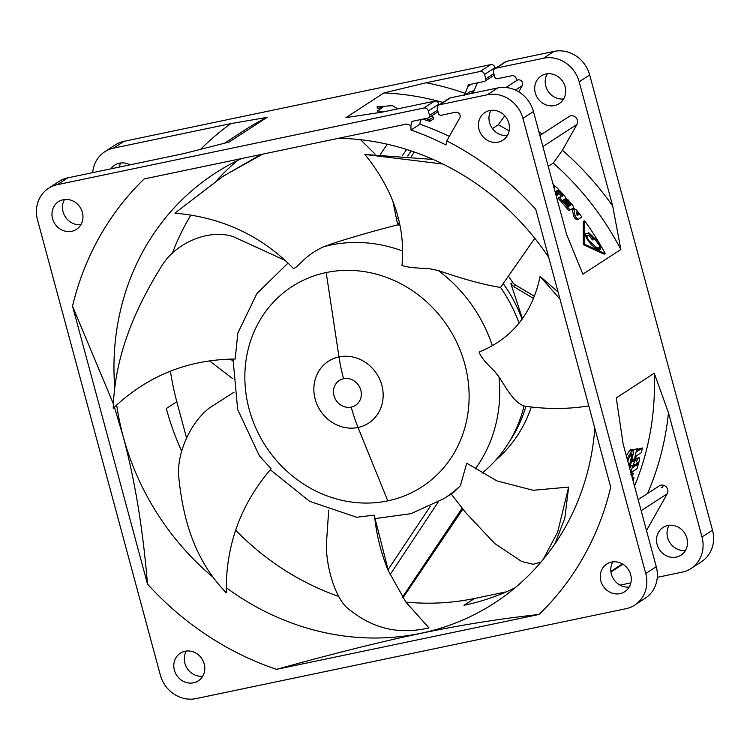 <?xml version="1.0" encoding="UTF-8"?>
<svg xmlns="http://www.w3.org/2000/svg" width="750" height="750" viewBox="0 0 750 750"><rect width="100%" height="100%" fill="white"/><g stroke="black" fill="none" stroke-linecap="round" stroke-linejoin="round"><path stroke-width="1.12" d="M562.791 201.412L561.206 201.741L562.791 201.412A277.875 253.65 57 0 1 570.066 210.047L568.528 210.375A276.337 252.244 -123 0 0 561.206 201.741M563.719 200.803A277.875 253.65 -123 0 1 568.547 206.456L569.269 205.988A277.875 253.65 57 0 0 565.144 201.15L566.081 200.55A277.875 253.65 -123 0 1 570.197 205.388L570.919 204.919A277.875 253.65 57 0 0 566.091 199.266L567.778 199.537A277.875 253.65 -123 0 1 572.916 205.603L573.628 207.731L570.066 210.047M565.087 199.219L566.728 198.863L564.516 199.594A276.337 252.244 -123 0 1 565.462 200.681M548.231 166.35L553.266 163.078A276.337 252.244 -123 0 1 620.859 249.497L582.872 274.181L566.597 234.403L533.438 111.506A30.703 28.031 -123 0 0 497.775 87.947L450.328 97.866A3.834 3.506 -123 0 0 449.231 98.316L438.712 105.15A3.834 3.506 57 0 1 439.819 104.691L487.256 94.772A30.703 28.031 57 0 1 522.919 118.341L645.741 573.534A30.703 28.031 57 0 1 634.734 605.081A30.703 28.031 57 0 1 625.931 608.7L195.984 698.606A30.703 28.031 57 0 1 160.322 675.037L37.5 219.844A30.703 28.031 57 0 1 48.506 188.297A30.703 28.031 57 0 1 57.319 184.678L423.863 108.028A3.834 3.506 57 0 1 428.325 110.972L429.516 115.378A2.306 2.1 57 0 1 428.025 118.022L411.975 121.378A58.406 53.316 57 0 1 410.906 125.475A294.684 268.997 -123 0 0 406.706 124.031L144.206 178.922A294.684 268.997 -123 0 0 72.516 306.159L147.497 584.081A294.684 268.997 -123 0 0 276.534 669.347L539.034 614.456A294.684 268.997 -123 0 0 610.734 487.219L535.744 209.297A294.684 268.997 -123 0 0 446.794 140.925L459.703 118.012A3.834 3.506 -123 0 0 455.559 112.256L441.206 115.266A2.306 2.1 57 0 1 438.525 113.494L437.344 109.088A3.834 3.506 57 0 1 438.712 105.15M555.534 193.416A277.875 253.65 57 0 1 557.212 195.216L558.141 194.616A277.875 253.65 -123 0 0 555.441 191.728L558.741 189.581A277.875 253.65 -123 0 0 556.547 187.294L555.356 186.666L553.866 186.975M562.922 195.703A277.875 253.65 57 0 0 558.375 190.781L556.763 191.119A276.337 252.244 -123 0 1 561.328 196.031L558.019 198.178A276.337 252.244 -123 0 1 560.634 201.084L562.209 200.756A277.875 253.65 57 0 0 559.612 197.841L562.922 195.703L561.328 196.031M566.081 200.55L564.038 201.178M574.172 208.463L572.653 208.781L572.353 209.503L573.562 216C574.622 218.306 575.784 219.469 577.069 219.478L578.372 219.225M578.438 219.216L581.869 217.022A277.875 253.65 -123 0 0 579.609 214.041L577.05 215.025M584.719 220.903A277.875 253.65 -123 0 1 604.875 252.825L605.156 253.856L603.975 254.1L583.294 244.641L583.219 221.222L584.719 220.903L584.756 244.331L583.294 244.641M553.266 163.078L562.406 150.262L576.947 124.462A5.756 5.259 -123 0 0 575.822 117.478A5.756 5.259 -123 0 0 569.081 116.513L539.897 135.469M507.375 135.506A16.5 15.066 57 0 1 491.822 127.716A16.5 15.066 57 0 1 491.025 110.344M185.034 651.253A16.5 15.066 -123 0 0 180.309 653.194A16.5 15.066 -123 0 0 175.322 672.778A16.5 15.066 -123 0 0 193.556 682.819A16.5 15.066 -123 0 0 198.291 680.878A16.5 15.066 -123 0 0 203.269 661.294A16.5 15.066 -123 0 0 185.034 651.253M63.206 199.734A16.5 15.066 -123 0 0 58.472 201.675A16.5 15.066 -123 0 0 53.494 221.259A16.5 15.066 -123 0 0 71.728 231.3A16.5 15.066 -123 0 0 76.463 229.359A16.5 15.066 -123 0 0 81.441 209.775A16.5 15.066 -123 0 0 63.206 199.734M611.512 562.078A16.5 15.066 -123 0 0 606.788 564.019A16.5 15.066 -123 0 0 601.8 583.603A16.5 15.066 -123 0 0 620.034 593.644A16.5 15.066 -123 0 0 624.769 591.694A16.5 15.066 -123 0 0 629.747 572.109A16.5 15.066 -123 0 0 611.512 562.078M489.684 110.55A16.5 15.066 -123 0 0 484.95 112.5A16.5 15.066 -123 0 0 479.972 132.084A16.5 15.066 -123 0 0 498.206 142.125A16.5 15.066 -123 0 0 502.941 140.175A16.5 15.066 -123 0 0 507.919 120.591A16.5 15.066 -123 0 0 489.684 110.55M410.906 125.475L411.009 130.022A287.85 262.762 57 0 1 445.997 144.975L446.794 140.925M147.497 584.081C142.875 528.572 134.775 479.4 123.188 436.566L114.403 407.128M113.175 403.369L72.516 306.159M548.681 257.241A256.303 233.963 -123 0 0 338.447 138.3M241.706 158.531A256.303 233.963 -123 0 0 215.119 173.231A256.303 233.963 -123 0 0 114.684 386.775M116.681 405A256.303 233.963 -123 0 0 123.216 436.566A256.303 233.963 -123 0 0 212.381 576.684M226.247 587.644A256.303 233.963 -123 0 0 494.4 603.066A256.303 233.963 -123 0 0 594.834 428.306M539.034 614.456C458.944 623.447 391.809 637.491 276.534 669.347M474.525 598.453A256.303 233.963 57 0 1 405.909 602.1M515.109 587.766A256.303 233.963 57 0 1 463.978 605.288M338.756 596.438A256.303 233.963 57 0 1 235.584 530.109M181.697 451.209A256.303 233.963 57 0 1 166.312 408.534L176.803 401.737A256.303 233.963 57 0 1 170.438 371.072M503.578 284.109A138.169 126.122 57 0 1 522.094 319.237M525.9 406.284A138.169 126.122 57 0 1 509.934 440.766M438.066 502.219L390.075 574.716M387.947 569.831L430.294 506.306M232.875 360.919L230.531 359.128M402.488 155.484L406.641 149.456M411.188 150.938L407.7 155.991M397.509 223.416A138.169 126.122 57 0 1 398.194 223.453L398.222 224.925M509.231 277.594L509.278 277.556A138.169 126.122 -123 0 1 512.737 282.478A7.678 7.003 57 0 0 515.522 285.056L534.375 296.278M399.459 222.628L398.194 223.453M398.512 218.606A138.169 126.122 -123 0 0 396.675 218.606M411.347 156.394L414.347 152.025M172.397 253.219A256.303 233.963 57 0 1 190.847 215.081M216.919 180.225A256.303 233.963 57 0 1 237.516 160.528M232.688 378.637L209.494 360.9M473.203 92.663L477.413 82.903M92.728 172.641A30.703 28.031 57 0 1 104.756 151.753L115.266 144.919A30.703 28.031 -123 0 1 124.069 141.3L490.622 64.65A3.834 3.506 -123 0 1 495.084 67.603L495.291 68.381M647.541 493.509A289.594 264.347 -123 0 0 668.475 412.781L701.991 536.991A30.703 28.031 57 0 1 690.975 568.538L701.494 561.703A30.703 28.031 -123 0 0 712.5 530.156L589.678 74.962A30.703 28.031 -123 0 0 554.016 51.394L506.578 61.322A3.834 3.506 -123 0 0 505.472 61.772L494.963 68.606A3.834 3.506 57 0 1 496.059 68.147L543.506 58.228A30.703 28.031 57 0 1 579.169 81.797L612.684 206.006A289.594 264.347 -123 0 0 562.406 150.262M685.453 550.481A16.5 15.066 57 0 1 667.622 537.6A16.5 15.066 57 0 1 669.103 525.319M119.147 167.119A16.5 15.066 57 0 1 120.797 162.975M563.625 98.963A16.5 15.066 57 0 1 545.794 86.081A16.5 15.066 57 0 1 547.275 73.791M176.803 401.737L186.581 438.009M495.675 460.2A138.169 126.122 -123 0 0 531.337 406.988M463.997 605.316L474.534 598.491L506.241 591.863M402.947 597.825L462.909 509.091M473.925 92.925A287.85 262.762 -123 0 0 470.166 91.575L465.319 94.725M465.553 93.478A289.594 264.347 -123 0 0 426.188 82.763L480.113 71.484A3.834 3.506 57 0 1 484.566 74.428L485.756 78.834A2.306 2.1 57 0 1 484.275 81.469L468.225 84.825A58.303 53.222 57 0 1 467.841 86.456L464.513 95.25M426.188 82.763L383.934 92.925A276.337 252.244 -123 0 1 442.913 102.422M439.05 104.934L438.834 104.147A3.834 3.506 -123 0 0 434.381 101.203L381.703 112.219L345.947 117.609L383.934 92.925M379.153 112.566A276.337 252.244 -123 0 0 377.916 112.397L377.494 110.859L382.753 107.438A277.875 253.65 57 0 0 377.081 106.791L392.4 105.656L397.809 108.844M380.812 108.694A276.337 252.244 -123 0 0 377.494 108.328L377.081 106.791M429.825 121.378L433.772 118.819L433.322 117.141L429.375 119.7L429.825 121.378A276.337 252.244 -123 0 0 422.653 119.138M421.172 119.456A58.406 53.316 -123 0 1 420 122.737L419.953 124.209L411.009 130.022M449.344 136.397A287.85 262.762 -123 0 0 419.953 124.209M104.756 151.753A30.703 28.031 57 0 1 113.559 148.134L230.878 123.6L267.075 117.366L229.088 142.05L183.9 153.572L67.828 177.844A30.703 28.031 -123 0 0 59.025 181.463L48.506 188.297M80.897 224.681A16.5 15.066 57 0 1 65.344 216.891A16.5 15.066 57 0 1 64.547 199.519M202.725 676.209A16.5 15.066 57 0 1 187.181 668.409A16.5 15.066 57 0 1 186.375 651.038M690.975 568.538A30.703 28.031 57 0 1 682.172 572.156L657.272 577.359M630.853 582.881L620.016 585.15M634.734 605.081L645.244 598.247A30.703 28.031 -123 0 0 656.259 566.7L623.1 443.812L616.256 397.903L654.244 373.219L668.475 412.781M629.203 587.025A16.5 15.066 57 0 1 613.659 579.234A16.5 15.066 57 0 1 612.853 561.863M620.859 249.497L612.684 206.006M518.756 91.837L522.244 85.641A3.834 3.506 -123 0 0 517.003 80.344L505.978 87.506M516.216 80.85A3.834 3.506 -123 0 0 511.809 75.713L497.447 78.722A2.306 2.1 57 0 1 494.775 76.95L493.584 72.544A3.834 3.506 57 0 1 494.963 68.606M542.109 134.034A289.594 264.347 -123 0 0 538.884 131.691M535.284 92.916A16.5 15.066 -123 0 0 559.181 103.631A16.5 15.066 -123 0 0 565.097 86.672A16.5 15.066 -123 0 0 541.2 75.956A16.5 15.066 -123 0 0 535.284 92.916M492.431 128.588L498.281 124.781L504.731 115.744M509.128 130.903A276.337 252.244 -123 0 0 498.281 124.781M657.112 544.434A16.5 15.066 -123 0 0 681.009 555.15A16.5 15.066 -123 0 0 686.925 538.2A16.5 15.066 -123 0 0 663.028 527.475A16.5 15.066 -123 0 0 657.112 544.434M646.5 530.559L667.219 493.781A5.756 5.259 -123 0 0 666.103 486.797A5.756 5.259 -123 0 0 659.363 485.831L638.156 499.603M634.5 486.056A276.337 252.244 -123 0 0 654.244 373.219M626.316 455.738L630.122 449.841L632.859 449.269L627.094 458.625M627.806 461.269A276.337 252.244 -123 0 0 628.303 459.225M635.803 460.059L632.419 460.969L631.097 462.872M633.197 460.603L635.231 460.378L632.756 465.637A279.019 254.7 57 0 1 630.806 472.397M634.669 459.488L634.163 460.387M630.881 472.669L637.003 468.694A279.019 254.7 -123 0 0 639.056 461.606C639.956 458.278 639.712 457.059 638.325 457.95L635.625 458.475M633.581 451.416A276.337 252.244 -123 0 0 633.928 449.812L637.884 448.453A279.019 254.7 -123 0 1 637.284 451.312L642.384 447.994L639.619 448.575L637.584 449.897M631.912 453.15L627.591 460.463M631.462 453.694L632.025 454.472A279.019 254.7 57 0 1 629.175 466.341M632.859 449.269L633.263 453.675A279.019 254.7 -123 0 1 630.281 466.031L630.984 465.572L629.728 468.403M631.697 450.469L628.969 451.041M630.984 465.572L630.366 465.703M633.038 480.666A279.019 254.7 -123 0 0 634.059 477.769L632.353 478.125M632.531 478.762L634.059 477.769M632.222 477.562L633.197 473.616L632.231 473.166L630.731 474.609M633.197 473.616L631.078 473.4M635.616 458.522L638.325 457.95L636.375 461.316L636.019 460.012L635.231 460.378L636.019 460.012M636.806 462.928L637.734 462.731L637.247 464.756L635.634 465.806L636.309 463.716L637.734 462.731L637.125 462.656M634.556 466.509L633.178 467.4L634.341 464.644L634.903 464.391L634.866 465.394A279.019 254.7 57 0 1 634.556 466.509L633.366 466.753M637.247 464.756L635.859 465.047M642.384 447.994A279.019 254.7 -123 0 1 641.325 452.691L636.216 456.009A279.019 254.7 -123 0 1 635.503 458.944L631.744 460.266M634.294 459.731A279.019 254.7 57 0 0 636.675 449.241L637.884 448.453M636.675 449.241L633.928 449.812M230.878 123.6A289.594 264.347 -123 0 0 200.775 149.175M129.984 164.85A16.5 15.066 -123 0 0 114.722 165.131A16.5 15.066 -123 0 0 110.897 168.844M267.075 117.366A276.337 252.244 -123 0 0 244.284 130.388L224.662 143.138M394.312 109.575L393.141 109.819M394.2 109.134A277.875 253.65 57 0 1 395.409 109.35M377.494 110.859A277.875 253.65 57 0 1 383.934 111.75M433.322 117.141A277.875 253.65 -123 0 0 430.837 116.353M425.634 118.519A277.875 253.65 57 0 1 429.375 119.7M522.469 318.712L510.872 283.697L513.422 286.425L533.522 298.434M462.159 508.153L402.478 597.122M380.466 154.209L387.281 144.225M553.294 186.084C554.691 186.441 554.578 185.634 552.956 183.666A277.875 253.65 -123 0 0 552.881 183.581M553.8 186.984L555.422 186.638L553.959 187.575M557.212 195.216L556.087 195.45M558.375 190.781L556.763 191.119M557.4 190.716L559.012 190.378L560.119 191.044A277.875 253.65 -123 0 1 564.966 196.331L565.772 198.441L562.209 200.756M559.612 197.841L558.019 198.178M566.091 199.266L564.516 199.594M570.919 204.919L569.972 205.116M565.144 201.15L564.197 201.347M569.269 205.988L568.322 206.184M572.353 209.503L573.9 209.184L575.091 215.681L573.562 216M578.578 219.159C577.303 219.159 576.141 217.997 575.091 215.681M573.9 209.184L574.059 208.519L576.478 210.019A277.875 253.65 -123 0 1 579.197 213.488L578.269 214.097A277.875 253.65 57 0 0 576.6 211.95L577.144 215.644L579.609 214.041M578.269 214.097L576.956 214.369M584.756 244.331L604.237 253.238L604.875 252.825M598.125 241.753L588.722 232.65L588.122 233.503L586.678 233.362L585.516 234.122L586.322 238.031L591.281 244.706L596.887 249.178L600.225 249.656L600.759 249.075L600.131 245.109L598.125 241.753L597.197 241.95M599.494 249.891L600.225 249.656M605.156 253.856L604.237 253.238M592.594 236.044L591.122 236.344L593.625 238.509M598.781 249.956L599.428 247.566M588.122 233.503L585.206 233.672M588.188 233.156L591.122 236.344M591.984 239.859L591.947 238.35L593.409 238.05L595.106 239.569L599.212 245.166L599.569 247.35L598.594 247.987L596.372 247.387L588.975 240.666L587.269 237.984L587.203 235.425L588.441 235.256L592.913 240.056L593.409 238.05M597.712 248.109L597.15 248.287L597.712 248.109M593.625 246.891L597.15 248.287L599.156 247.8M587.203 235.425L586.256 235.547M661.678 487.762L661.978 487.697A5.156 1.988 -101.8 0 0 662.25 487.584A5.156 1.988 -101.8 0 0 662.925 486.487L661.284 487.547L661.809 487.716M661.978 487.697A5.156 1.988 -101.8 0 1 661.284 487.547M399.984 225.131A141.234 128.925 -123 0 0 397.734 224.869C376.519 230.203 355.087 236.325 333.441 243.225L323.906 246.675C303.947 255.609 299.288 266.803 293.447 268.519C261.497 235.716 221.991 217.266 174.919 213.15L223.153 176.184L262.641 154.153M442.941 164.034L364.903 154.462C393.3 189.544 405.666 226.519 401.981 265.397C406.097 267.122 414.966 268.172 428.588 268.538L438.263 270.516C463.631 279.272 484.378 284.906 500.522 287.419L534.797 238.303M288 263.128L256.894 293.531L237.806 333.15L235.209 359.034C187.969 359.438 147.309 375.844 113.222 408.244C114.75 354.328 136.228 306.759 161.991 265.491C176.841 241.725 209.887 229.012 232.978 236.522L284.972 260.306M233.016 359.072L237.675 409.491L259.416 455.906L271.134 468.788C240.459 504.497 225.516 545.85 226.294 592.837C193.763 559.284 182.822 517.697 178.725 476.616C176.531 452.775 191.269 421.238 209.906 407.625L234.037 392.184M270.309 469.762L309.666 501.337L356.653 517.247L374.175 515.128L374.55 516.206C376.659 535.819 381.281 554.062 388.416 570.947L374.175 515.128M453.769 492.244L460.378 485.775L466.734 463.163L496.875 480.881L466.734 463.163M559.988 299.166L540.131 276.366C532.266 313.528 511.931 338.747 479.109 352.022C480.647 356.653 485.719 362.953 494.306 370.912L498.994 376.922C507.919 390.572 513.731 401.981 524.034 406.012A141.234 128.925 -123 0 1 482.006 473.166M388.416 570.947L405.919 602.119L428.981 627.919C392.794 636.141 368.194 624.881 347.634 608.288C336.075 598.762 326.147 568.809 326.381 544.256L328.716 510.075M541.013 562.069L533.128 564.281L521.737 561.516L494.719 543.534L465.863 512.812L451.163 493.95M588.787 405.891L588.141 405.994C567.328 409.275 545.962 409.284 524.034 406.012M519.066 323.203A141.234 128.925 -123 0 0 500.522 287.409M392.775 200.841L397.734 224.869M260.859 154.528L221.438 177.272M375.141 154.116L360.544 139.706M543.047 559.631L557.597 532.275L568.65 487.078L533.156 490.294L496.875 480.881M554.85 543.975L564.834 518.081L568.65 487.078M558.047 291.966L540.131 276.366M433.106 159.441L364.903 154.462M576.947 124.462L542.897 146.578M474.684 89.766L471.281 91.969M471.356 84.178L467.841 86.456M423.863 108.028L434.381 101.203M438.834 104.147L428.325 110.972M429.516 115.378L437.616 110.119M124.069 141.3L113.559 148.134M480.113 71.484L490.622 64.65M67.828 177.844L57.319 184.678M645.741 573.534L656.259 566.7M533.438 111.506L522.919 118.341M589.678 74.962L579.169 81.797M701.991 536.991L712.5 530.156M487.256 94.772L497.775 87.947M450.328 97.866L439.819 104.691M522.244 85.641L515.438 90.075M506.578 61.322L496.059 68.147M543.506 58.228L554.016 51.394M632.025 454.472L630.891 454.716M632.756 465.637L630.778 466.05M634.416 461.363L631.594 461.953M637.659 458.644L635.156 459.169M634.866 465.394L633.722 465.628M667.219 493.781L641.147 510.722M610.866 571.378L622.359 563.916M495.084 67.603L484.566 74.428M485.756 78.834L493.866 73.575M513.422 286.425L515.522 285.056M510.872 283.697L512.737 282.478M595.087 238.2L593.888 238.453M600.131 245.109L599.269 245.287M600.759 249.075L599.316 249.375M596.372 247.387L594.928 247.688M591.309 243.375L590.25 243.6M588.975 240.666L588.066 240.853M587.269 237.984L586.397 238.162M586.828 235.828L585.525 236.1M323.906 246.675A141.234 128.925 57 0 1 329.569 245.297A141.234 128.925 57 0 1 330.6 245.072A141.234 128.925 57 0 1 402.628 251.034M325.303 272.738A119.353 108.956 -123 0 0 249.281 409.716A119.353 108.956 -123 0 0 387.787 500.869A119.353 108.956 -123 0 0 388.659 500.681A119.353 108.956 -123 0 0 467.625 377.334A119.353 108.956 -123 0 0 411.666 290.184A119.353 108.956 -123 0 0 326.184 272.55A119.353 108.956 -123 0 0 325.303 272.738M460.378 485.775A141.234 128.925 57 0 1 444 498.6L411.019 513.666L374.831 518.625M498.994 376.922A141.234 128.925 57 0 1 475.294 468.891M387.787 500.869L358.031 427.491A76.762 29.55 -101.8 0 1 351.234 407.119A14.831 13.537 57 0 1 334.003 395.728A14.831 13.537 57 0 1 343.575 378.741A76.762 29.55 78.2 0 1 338.991 356.925A36.891 33.675 57 0 1 381.834 385.238A36.891 33.675 57 0 1 358.031 427.491A36.891 33.675 57 0 1 315.188 399.178A36.891 33.675 57 0 1 338.991 356.925L326.184 272.55M343.575 378.741A14.831 13.537 57 0 1 360.806 390.131A14.831 13.537 57 0 1 351.234 407.119M438.263 270.516A141.234 128.925 57 0 1 492.309 345.666M428.691 117.75L438.038 111.675M631.05 473.287L632.691 472.95M633.103 460.613L635.925 460.022M610.941 572.006L622.903 564.234M484.931 81.197L494.278 75.131M597.319 248.269L598.762 247.969M586.134 235.566L587.606 235.256M453.778 492.253L444 498.6"/></g></svg>
